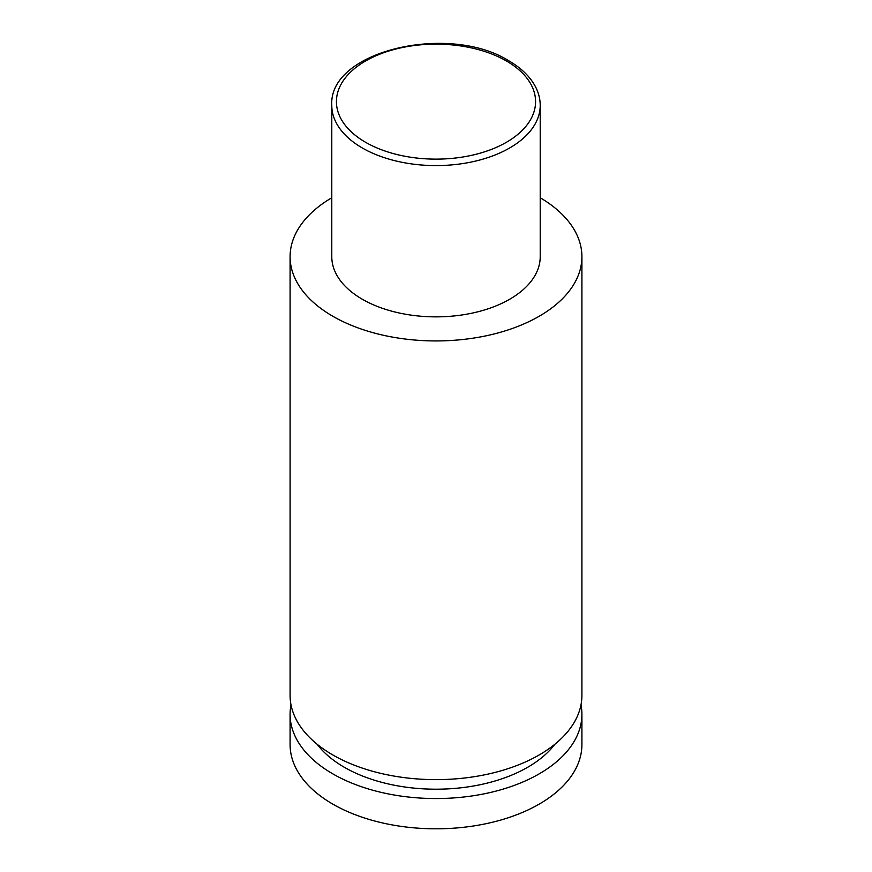 <?xml version="1.0" encoding="UTF-8"?>
<svg xmlns="http://www.w3.org/2000/svg" width="872" height="872" viewBox="0 0 872 872"><rect width="100%" height="100%" fill="white"/><g stroke="black" fill="none" stroke-linecap="round" stroke-linejoin="round"><path stroke-width="1.31" d="M580.981 704.859A145.907 84.235 180 0 1 581.907 714.31A145.907 84.235 180 0 1 491.841 792.136A145.907 84.235 180 0 1 332.832 773.878A145.907 84.235 180 0 1 290.093 714.31A145.907 84.235 180 0 1 291.019 704.859M581.907 714.31L581.907 744.568A145.907 84.235 180 0 1 491.841 822.394A145.907 84.235 180 0 1 332.832 804.137A145.907 84.235 180 0 1 290.093 744.568L290.093 714.31M554.886 744.241A129.688 74.883 180 0 1 344.298 767.262A129.688 74.883 180 0 1 317.114 744.241M540.215 197.748A145.907 84.235 180 0 1 581.907 256.695L581.907 695.398A145.907 84.235 180 0 1 491.841 773.224A145.907 84.235 180 0 1 332.832 754.967A145.907 84.235 180 0 1 290.093 695.398L290.093 256.695A145.907 84.235 180 0 1 331.785 197.748M540.215 105.414L540.215 256.695A104.215 60.168 180 0 1 475.883 312.285A104.215 60.168 180 0 1 362.305 299.238A104.215 60.168 180 0 1 331.785 256.695L331.785 105.414A104.215 60.168 180 0 0 362.305 147.968A104.215 60.168 180 0 0 475.883 161.004A104.215 60.168 180 0 0 540.215 105.414C540.193 99.026 538.634 92.835 535.539 86.84C530.143 76.66 521.205 67.962 508.736 60.757C449.189 23.075 328.308 50.652 331.785 105.414M581.907 256.695A145.907 84.235 180 0 1 491.841 334.521A145.907 84.235 180 0 1 332.832 316.264A145.907 84.235 180 0 1 290.093 256.695M365.586 142.289A99.582 57.498 0 0 0 506.414 142.289A99.582 57.498 0 0 0 506.414 60.986A99.582 57.498 0 0 0 365.586 60.986A99.582 57.498 0 0 0 365.586 142.289"/></g></svg>
